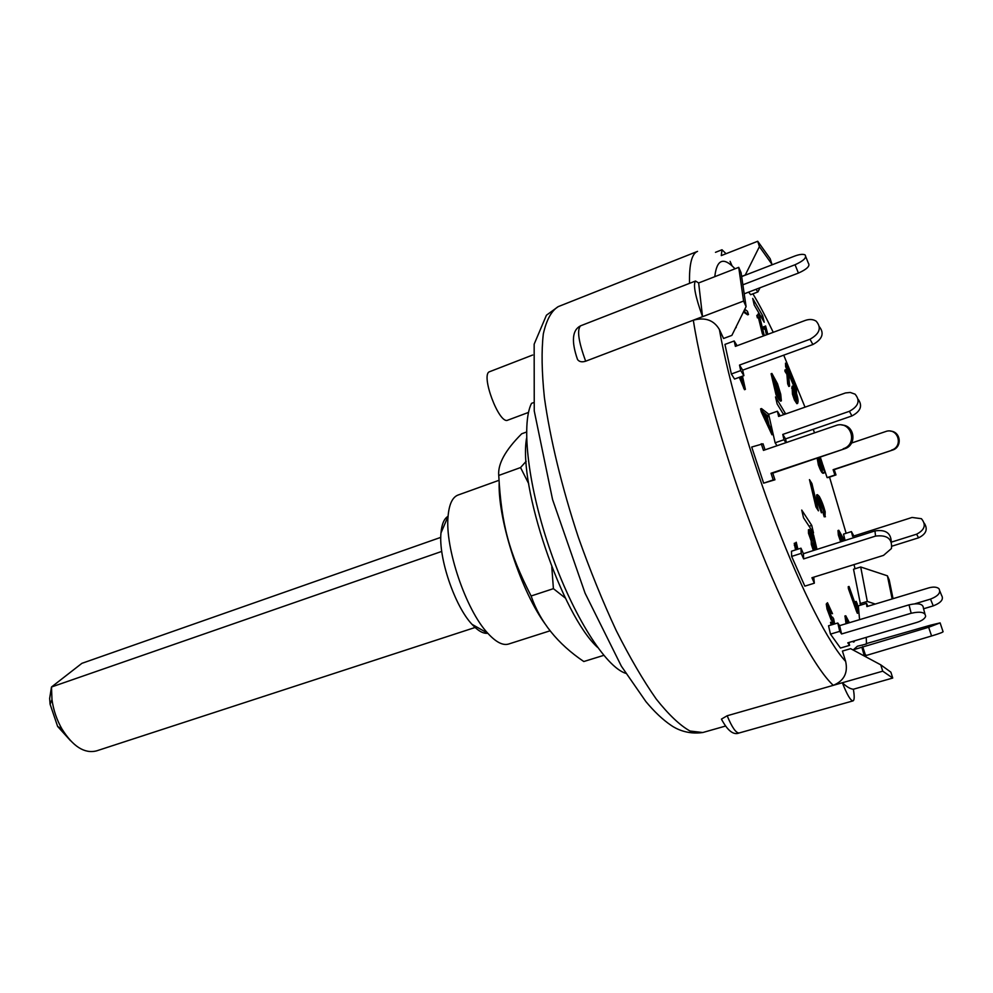 <?xml version="1.0" encoding="UTF-8"?>
<svg xmlns="http://www.w3.org/2000/svg" width="993" height="993" viewBox="0 0 993 993"><rect width="100%" height="100%" fill="white"/><g stroke="black" fill="none" stroke-linecap="round" stroke-linejoin="round"><path stroke-width="1.49" d="M441.748 551.413L51.487 687.007L81.898 663.336L440.793 537.362M476.69 626.968L96.309 750.956C84.355 753.786 72.899 746.451 61.926 728.949C56.738 719.813 53.423 710.045 51.984 699.631L51.487 687.007L49.65 698.451L50.097 704.236L57.631 726.442L70.54 740.716M597.587 647.399C561.914 615.015 517.998 485.627 526.575 438.211M545.877 624.969C521.499 592.449 498.163 521.524 499.144 483.219M526.526 432.017L521.697 433.792C505.338 450.127 497.692 464.016 498.747 475.448C501.44 524.267 508.912 552.617 531.118 595.999C540.093 622.028 557.656 643.874 583.797 661.524L603.769 655.355M528.686 483.665L520.543 467.566L526.141 461.311M565.439 598.146L553.411 588.663L551.785 566.891M498.747 475.448L520.543 467.566M531.118 595.999L553.411 588.663M776.985 445.72L775.123 442.791L768.644 414.329L777.407 411.226L780.213 415.868M775.123 442.791L783.986 439.725L782.769 434.425L849.4 411.301L851.932 415.93C860.67 411.313 862.756 405.789 858.2 399.36M777.407 411.226L778.611 416.439L845.515 392.943L850.281 392.458L855.06 394.159C860.447 400.551 858.56 406.274 849.4 411.301M785.835 442.667L783.986 439.725M786.382 442.481L785.55 438.894L851.932 415.93M785.55 438.894L782.769 434.425M741.659 276.575L794.636 256.095C799.477 254.307 802.952 253.91 805.038 254.878C806.986 257.547 803.66 260.836 795.045 264.746L798.422 273.075C807.024 269.19 810.338 265.901 808.364 263.195L805.795 256.777M742.876 284.817L795.045 264.746M744.204 293.816L798.422 273.075M812.882 344.521L742.677 370.153L743.894 375.652L734.559 379.041L731.357 374.001L740.728 370.575L739.512 365.076L809.99 339.246L812.882 344.521C822.303 339.333 824.5 333.437 819.448 326.834M743.894 375.652L740.728 370.575M731.357 374.001L724.94 344.41L734.187 340.971L737.116 345.725M734.187 340.971L735.379 346.371L805.286 320.429C809.481 318.976 813.106 319.225 816.172 321.173C821.782 327.727 819.721 333.747 809.99 339.246M742.677 370.153L739.512 365.076M844.571 448.799L772.753 473.152L774.95 479.793L763.642 483.157L773.224 479.929L771.015 473.251L844.571 448.799C857.133 445.212 854.923 425.314 841.915 425.041M774.95 479.793L773.224 479.929M763.642 483.157L751.701 447.036L763.034 443.784L765.044 449.841M761.246 443.722L763.456 450.388L837.322 425.054C851.932 421.677 857.604 444.566 843.206 448.762M772.753 473.152L771.015 473.251M813.739 577.181L814.334 583.189L811.926 577.74L883.534 555.372L891.441 548.521C892.496 538.839 887.196 534.706 875.541 536.096L803.635 558.898L801.19 553.362L800.979 548.186L803.411 553.709L874.957 530.92L875.541 536.096M800.979 548.186L791.471 551.227L791.632 556.415L804.839 586.143L814.334 583.189M891.242 541.657C890.858 532.918 885.433 529.343 874.957 530.92M791.632 556.415L801.19 553.362M803.635 558.898L803.411 553.709M848.903 642.483L849.586 645.363L847.799 642.819L916.75 622.45C921.641 620.898 924.595 618.912 925.613 616.467C925.439 612.259 920.635 611.191 911.189 613.252L841.58 633.968L839.743 631.349L837.782 623.008L839.619 625.64L909.005 604.849L911.189 613.252M837.782 623.008L828.547 625.776L830.471 634.117L840.45 648.044L849.586 645.363M924.917 613.848L923.391 608.101C923.205 603.881 918.413 602.788 909.005 604.849M830.471 634.117L839.743 631.349M841.58 633.968L839.619 625.64M853.111 649.993L857.381 646.232L866.157 644.085M853.074 649.881L928.654 627.266L931.571 635.979C939.974 633.422 943.784 631.945 943.015 631.548L940.222 623.194M866.033 643.7L930.528 625.18L940.123 622.884L928.654 627.266M864.357 656.038L861.874 647.299M864.729 655.926L931.571 635.979M865.499 655.219L862.656 646.629M859.578 619.657L858.337 605.842L866.541 603.347L867.808 606.301M914.913 603.781L930.503 599.114L933.246 605.879C941.153 602.739 943.921 599.238 941.575 595.353L939.899 591.195M866.541 603.347L866.864 606.586L928.753 587.893C933.271 586.652 936.647 586.888 938.857 588.588C941.203 592.449 938.422 595.949 930.503 599.114M923.564 608.771L933.246 605.879M845.08 540.44L843.529 534.11L851.423 531.59L853.831 536.009M891.441 542.116L916.601 534.197L918.587 537.809C926.196 534.073 928.095 529.195 924.272 523.162M851.423 531.59L852.615 536.394L912.07 517.452L921.417 518.706C926.395 524.751 924.793 529.914 916.601 534.197M892.012 546.15L918.587 537.809M827.095 477.633L834.89 475.026L833.115 469.689L892.434 450.114L834.219 469.627L835.994 474.939L828.236 477.534L827.095 477.633L823.532 466.896M822.427 463.57L820.255 457.041M851.584 443.027L886.873 431.148C898.653 428.479 903.183 446.738 891.577 450.09M835.994 474.939L834.89 475.026M892.434 450.114C902.525 447.26 900.887 431.483 890.448 431.123M834.219 469.627L833.115 469.689M755.934 289.323L757.907 291.917L750.646 294.698L748.648 292.116M734.795 268.88L734.646 268.383C723.376 256.678 716.76 259.434 714.786 276.675M723.562 338.489L719.391 329.515C713.868 320.131 705.179 317.028 693.325 320.193L743.583 301.053L738.718 267.353L741.076 272.641L746.091 306.626L731.866 335.386L723.562 338.489M722.085 720.434L721.439 719.106L727.174 715.754L833.276 685.344C844.025 680.863 848.146 672.882 845.651 661.425L842.436 651.073L850.629 648.665L880.754 664.838L890.87 672.162L892.719 678.045L882.74 671.169L880.754 664.838M860.646 605.134L853.533 569.225L860.708 566.991L867.299 601.435L875.255 604.054M785.513 363.165L796.374 389.033L796.535 392.607L785.624 366.665L785.513 363.165M783.688 414.652L777.147 403.952L775.508 396.89L785.674 413.957M752.706 298.421L762.698 315.749L764.213 322.241L754.221 304.975L752.706 298.421M813.528 533.005L803.511 517.75L801.736 510.067L811.753 525.409L813.528 533.005M811.939 483.591L818.418 510.849L815.948 506.951L809.469 479.631L811.939 483.591L810.511 484.063M781.367 400.849L780.535 401.147L778.835 399.36L776.042 394.829L771.089 373.753L771.909 373.455L777.494 383.732L780.721 394.233L781.367 400.849L776.886 394.531L771.909 373.455M797.64 403.406L796.845 403.679L794.437 399.968L792.464 394.209L792.054 386.327L792.836 386.041L795.256 389.777C797.168 394.854 798.099 398.776 798.062 401.569L797.64 403.406L795.232 399.683L793.258 393.923L792.836 386.041M846.024 623.716L844.993 616.032M853.384 641.999L852.59 641.391M768.905 416.849L766.832 415.074L768.967 424.632L772.157 431.384L772.852 434.475L771.958 434.785L761.234 411.772L760.601 408.868L761.494 408.557L768.222 413.783L768.905 416.849L767.13 416.39M831.141 624.994L830.508 622.326L831.414 622.052L833.127 624.398M832.978 624.2L832.258 620.476L831.253 620.203L827.032 608.982L826.263 604.029L827.479 602.739L832.506 613.699L829.13 606.4L828.907 609.925L831.762 617.447L832.581 617.149L833.661 618.887L834.641 623.952M832.506 613.699L830.682 612.942L828.435 606.996M744.787 309.257L747.468 311.293L748.499 314.508L747.667 314.831L744.117 312.497L743.757 311.343M759.062 317.611L757.386 317.847L756.79 315.414L757.982 315.141L758.491 313.503L759.136 314.57L764.188 335.162L763.183 333.536L759.248 317.437L758.193 317.549L757.597 315.104M757.473 315.153L758.491 313.503M764.188 335.162L763.381 335.46L762.376 333.834L758.466 317.847M789.596 386.165L788.802 386.451L787.672 383.857L786.89 374.287L785.016 371.469L784.904 370.029L785.686 369.744L788.579 373.914L789.596 386.165L788.454 383.571L787.672 374.001L785.686 369.744M766.422 334.852L765.318 329.676L764.014 328.968L763.543 326.759L765.206 326.771L765.603 325.94L767.825 334.331M764.722 326.722L765.603 325.94M858.188 613.053L857.356 613.302L856.45 611.216L848.382 588.551L848.221 586.714L849.052 586.466L856.885 608.597L856.214 601.41L857.319 603.98L858.188 613.053L849.052 586.466M855.668 604.7L855.383 601.659L856.214 601.41M742.491 376.161L745.395 389.355L744.477 389.69L739.313 377.315M738.432 377.638L737.315 378.035M822.241 512.525L821.41 512.785L816.904 500.298L816.618 494.936L817.45 494.663L819.237 496.388C821.521 500.422 823.507 505.549 825.183 511.805L825.022 516.521L824.327 510.352L819.908 499.181L818.406 497.642L818.53 501.105L822.241 512.525L817.735 500.025L817.45 494.663M825.431 516.708L824.19 516.794L823.309 513.642L824.128 513.381M823.805 513.48L823.507 510.613L818.145 498.188M795.567 549.923L794.239 543.332L795.17 543.034L796.361 545.728L796.237 542.228L797.888 549.179M795.331 543.407L796.237 542.228M818.406 459.362L818.654 458.294M824.053 473.016L823.085 473.301C821.943 473.189 820.379 470.397 818.381 464.91L817.227 458.481L818.009 458.22L819.659 464.836L822.676 470.012L820.417 464.587L819.436 458.034L823.036 465.295C824.451 469.875 824.786 472.445 824.053 473.016L823.88 473.04C822.738 472.929 821.161 470.136 819.175 464.637L818.009 458.22M840.661 541.843L838.328 534.966L837.993 530.523L838.787 530.262L844.559 540.602M813.379 550.532L811.318 544.437L811.207 541.16L812.038 540.912M811.269 541.148L808.488 533.291L808.451 529.741L810.673 530.56L813.59 534.954L816.978 549.39M811.281 533.216L813.205 536.108L815.104 544.176L810.387 534.495L810.276 532.074L811.281 533.216L810.139 533.117M813.639 542.004L812.324 536.394L810.4 533.502M812.324 536.394L813.205 536.108M815.489 549.861L813.193 544.685L814.074 544.412L815.737 546.882L816.37 549.576M814.856 547.168L815.737 546.882M814.893 550.048L813.143 545.294L813.031 543.183L814.074 544.412M814.272 550.246L809.369 533.005L809.332 529.455M811.318 544.437L812.2 544.152M808.488 533.291L809.369 533.005M839.532 533.775L842.722 541.185M842.002 541.421L839.892 535.823L840.115 533.589M841.903 541.247L841.592 539.658L842.387 539.41M841.592 539.658L839.581 534.271M842.809 538.541L844.174 540.726M843.268 541.011L843.169 538.429M843.38 540.986L843.032 540.068M841.468 541.595L839.135 534.706L838.787 530.262M838.328 534.966L839.135 534.706M822.787 469.341L821.993 465.99L822.775 465.729L823.408 470.049L821.149 465.543L820.355 461.037L822.775 465.729M821.993 465.99L820.292 462.08M823.085 473.301L823.88 473.04M818.381 464.91L819.175 464.637M796.51 549.613L795.17 543.034M795.505 548.012L796.436 547.714M794.313 545.318L795.244 545.008M816.904 500.298L817.735 500.025M824.19 516.794L825.022 516.521M823.507 510.613L824.327 510.352M745.395 389.355L740.219 376.98M743.583 388.077L744.502 387.742M739.76 378.569L740.679 378.234M740.79 376.781L743.335 383.546L741.771 376.421M856.45 611.216L857.282 610.956M848.382 588.551L849.214 588.29M767.229 334.554L766.112 329.366L764.821 328.671L764.337 326.461M764.014 328.968L764.821 328.671M765.305 329.664L766 329.403M785.016 371.469L785.811 371.183M786.89 374.287L787.672 374.001M787.672 383.857L788.454 383.571M757.386 317.847L758.193 317.549M762.376 333.834L763.183 333.536M735.614 327.802L736.235 327.578M744.117 312.497L744.961 312.187L744.353 310.139M748.499 314.508L744.961 312.187M828.447 606.611L829.13 606.4M831.724 617.398L832.581 617.149M832.047 624.721L831.414 622.052M833.934 624.163L833.164 620.203L832.171 619.93L827.939 608.709L827.479 602.739M832.258 620.476L833.164 620.203M831.253 620.203L832.171 619.93M827.032 608.982L827.939 608.709M826.263 604.029L827.169 603.756M830.682 612.942L831.588 612.669M766.037 414.391L767.75 422.05L762.835 411.661L766.037 414.391L763.691 413.46M765.938 418.227L765.156 414.702M772.852 434.475L761.494 408.557M761.234 411.772L762.127 411.45M848.084 623.107L846.657 619.893M847.414 623.306L846.756 618.713L848.953 622.847M846.892 623.455L845.763 615.772L849.4 622.71M844.82 616.082L845.688 615.821M854.501 640.833L854.191 641.801L853.459 641.143M795.232 398.541L793.891 388.673L795.232 390.87L796.932 398.826L796.585 400.452L795.232 398.541M796.088 400.179L794.45 391.143L795.232 390.87M794.45 391.143L793.593 389.355M796.15 399.099L796.932 398.826M794.437 399.968L795.232 399.683M792.464 394.209L793.258 393.923M778.996 396.443L777.333 393.749L773.51 377.576L776.576 382.851L779.691 392.533L780.523 398.032L778.996 396.443M779.704 397.448L775.744 383.149L774.155 380.282M774.317 380.555L775.148 380.257M775.744 383.149L776.576 382.851M778.872 392.831L779.691 392.533M778.835 399.36L779.666 399.062M776.042 394.829L776.886 394.531M811.753 525.409L809.109 526.265M762.698 315.749L760.849 316.432M785.537 413.349L783.353 414.118M796.374 389.033L795.207 389.455M702.535 316.68C695.311 296.51 692.965 284.619 695.51 281.019L698.65 282.955L702.535 316.68L585.671 361.204C581.923 362.371 579.217 361.812 577.529 359.516L576.25 355.693M693.325 320.193C701.852 375.329 726.243 461.261 755.301 536.505C784.396 611.8 814.756 668.252 833.276 685.344L882.74 671.169M698.65 282.955L738.718 267.353M892.161 598.953L887.407 575.816L860.708 566.991M887.407 575.816L889.219 579.924L893.055 598.68M859.963 603.657L867.299 601.435M771.511 265.032L771.921 264.225L759.409 246.636L745.16 275.222M757.907 291.917L760.017 287.771M759.409 246.636L757.721 241.262L770.196 258.751L771.921 264.225M715.481 252.334L721.998 249.752L721.266 255.598L757.721 241.262M741.634 276.439L745.073 275.111M746.091 306.626L743.583 301.053M833.276 685.344L842.349 682.737C846.657 686.821 850.318 688.981 853.372 689.241L892.719 678.045M721.998 249.752L726.057 253.724M730.091 261.358L732.126 265.95M853.372 689.241C854.563 696.354 854.452 700.239 853.024 700.884C850.653 700.835 847.091 694.79 842.349 682.737M532.633 355.035L489.698 371.667C480.091 373.914 499.144 424.942 507.771 420.163L528.512 412.418M533.34 402.686L531.503 403.369C520.841 424.458 528.264 487.799 550.718 551.847C573.085 615.945 605.581 666.911 625.751 673.353M550.172 630.766L508.59 644.047C502.855 645.76 495.904 642.148 487.737 633.199C465.99 610.174 444.839 547.863 448.066 516.36C449.109 504.295 452.423 497.195 458.009 495.06L498.982 480.314M448.066 516.31C444.119 518.557 441.761 524.118 440.979 532.98C438.372 557.892 454.757 606.152 471.998 624.324C478.005 630.89 483.268 633.869 487.774 633.249L471.998 624.324M845.651 661.425C828.956 643.675 802.22 591.878 776.377 524.428C750.571 457.016 728.341 380.393 719.391 329.515M866.244 637.369L866.504 643.985M866.095 655.045L865.871 656.845M752.917 293.829C759.397 304.714 766.174 317.549 773.249 332.32M783.725 355.171L805.013 407.155M813.242 429.311L814.483 432.774M829.527 477.099L846.135 533.278M854.042 564.595L855.01 568.766M819.672 464.848L820.417 464.587M819.076 499.442L819.908 499.181M850.778 594.571L851.609 594.323M763.505 413.063L764.188 412.815M791.632 388.089L792.414 387.816M721.439 719.106C727.596 730.736 733.504 735.354 739.164 732.971C736.012 733.169 732.015 727.422 727.174 715.754M585.671 361.204C578.509 341.617 576.809 329.825 580.557 325.828L695.51 281.019M725.399 726.094L702.783 732.524L690.061 731.047C680.031 725.461 668.748 714.786 656.212 699.01C643.166 680.379 629.81 657.515 616.144 630.394C602.639 601.336 590.041 570.305 578.348 537.287C561.877 487.402 550.072 438.521 544.4 397.585C541.744 372.015 541.384 350.802 543.308 333.958C546.46 319.92 551.425 310.821 558.203 306.638L697.545 251.378C691.798 253.575 689.117 264.225 689.527 283.34M57.631 726.442L61.926 728.949M50.097 704.236L51.984 699.631M812.1 540.887L811.207 541.16M819.362 458.034L818.58 458.294M766.062 329.403L765.255 329.701M845.763 615.772L844.894 616.032M854.191 641.801L853.322 642.049M577.529 359.516C571.198 341.294 572.204 330.061 580.557 325.828M739.164 732.971L853.024 700.884M702.783 732.524C686.957 734.795 675.662 728.527 671.181 725.411C662.852 719.776 654.412 711.82 645.86 701.542L621.37 666.191L585.088 593.206L552.555 499.504L534.246 410.941L534.16 344.186L546.423 315.228L558.203 306.638M440.979 532.98L448.066 516.36"/></g></svg>
